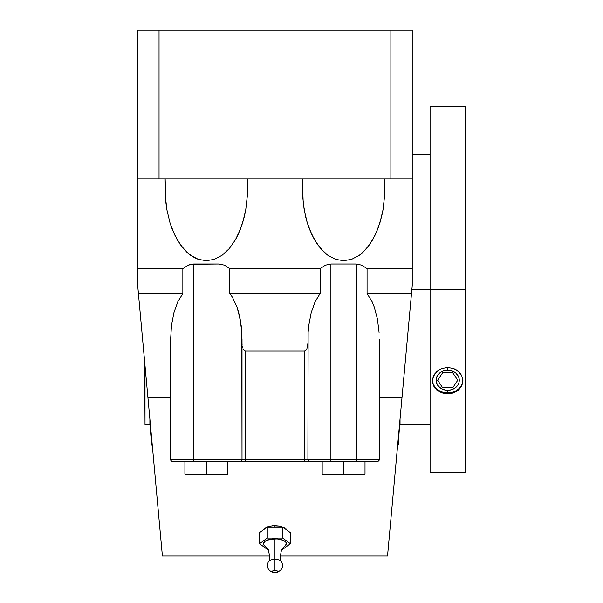 <?xml version="1.0" encoding="UTF-8"?>
<svg xmlns="http://www.w3.org/2000/svg" width="603" height="603" viewBox="0 0 603 603"><rect width="100%" height="100%" fill="white"/><g stroke="black" fill="none" stroke-linecap="round" stroke-linejoin="round"><path stroke-width="0.9" d="M155.883 484.669L155.8 483.825M147.863 396.94L137.688 285.551L147.916 397.483L170.634 397.483L147.916 397.483L162.403 556.049L162.147 553.283L162.403 556.049L269.82 556.049M280.101 556.049L387.525 556.049L402.005 397.483L379.287 397.483L402.005 397.483L412.233 285.551L402.073 396.774M284.993 546.13A11.532 4.877 180 0 0 274.96 538.856L274.96 559.418A6.806 2.879 0 0 1 281.661 561.785A6.806 2.879 0 0 0 274.96 559.418L274.96 570.468A2.804 1.183 180 0 0 272.157 571.652A2.804 1.183 180 0 0 274.96 572.835L272.978 572.488L272.209 571.418L274.41 570.491L277.297 570.996L277.764 571.652L277.297 572.307L274.96 572.835A2.804 1.183 180 0 0 277.764 571.652A2.804 1.183 180 0 0 274.96 570.468L274.96 538.856A11.532 4.877 180 0 0 264.928 546.13M268.26 561.785A6.806 2.879 0 0 1 274.96 559.418A6.806 2.879 0 0 0 268.26 561.785M274.96 525.658L274.96 527.03L274.96 525.658L270.287 526.087L266.33 527.293L262.931 530.195L264.823 528.122L268.184 526.6L272.586 525.763L279.634 526.087L274.96 525.658M281.752 526.607L279.634 526.087L281.752 526.607M285.106 528.122L283.598 527.293L285.106 528.122M286.99 530.195L286.237 529.057L286.99 530.195M151.715 439.059L151.715 445.18L151.715 439.059M149.891 419.13L149.891 424.376L149.891 419.13M397.648 445.18L398.206 445.18L398.206 439.059L398.206 445.18L400.03 419.13L400.03 424.376L430.075 424.376M145.014 365.697L145.014 424.376L144.697 362.237M430.075 289.44L411.879 289.44L430.075 289.44L430.075 472.466L430.075 289.44L465.312 289.44L430.075 289.44L430.075 106.414L430.075 289.44M465.312 472.466L465.312 106.414L465.312 472.466L430.075 472.466M450.667 393.601L444.697 393.593L439.21 391.709L435.004 388.189L432.735 383.516L432.735 378.36L435.012 373.506L439.225 369.745L441.848 368.478L447.69 367.423L453.539 368.478L458.484 371.456L461.785 375.857L462.946 380.96L461.777 385.965L458.476 390.133L453.531 392.885L450.667 393.601M441.848 368.478L447.69 367.423L447.69 370.212A11.593 10.04 0 0 1 459.282 380.252A11.593 10.04 0 0 1 447.69 390.284L447.69 393.842L441.848 392.877L436.904 390.126L433.595 385.95L432.441 380.945L433.602 375.842L436.904 371.456L441.848 368.478M432.457 380.312A15.256 13.206 180 0 0 447.69 392.877A15.256 13.206 180 0 0 462.923 380.312A15.256 13.206 180 0 1 447.69 392.877L447.69 390.284L445.429 390.096L441.253 388.596L438.057 385.83L436.323 382.204L436.097 380.252L436.323 378.292L438.057 374.674L441.253 371.9L443.258 370.973L445.429 370.4L449.951 370.4L454.134 371.9L455.891 373.151L458.401 376.408L459.064 378.292L459.064 382.204L458.401 384.088L457.33 385.83L454.134 388.596L449.951 390.096L447.69 390.284A11.593 10.04 0 0 1 436.097 380.252A11.593 10.04 0 0 1 447.69 370.212L447.69 367.423L453.539 368.478L456.177 369.752L460.375 373.521L461.785 375.857L462.946 380.96L461.777 385.965L458.476 390.133L453.531 392.885L447.69 393.842L447.69 392.877A15.256 13.206 180 0 1 432.457 380.312M267.257 538.087L282.664 538.087L290.375 543.733L282.664 549.371L281.782 549.371L282.664 549.371L290.375 543.733L282.664 538.087L282.664 527.03L290.375 532.668L290.375 543.733L290.375 532.668L282.664 527.03L282.664 538.087L267.257 538.087L259.554 543.733L267.257 538.087L267.257 527.03L267.257 538.087M268.139 549.371L267.257 549.371L259.554 543.733L267.257 549.371L268.139 549.371M284.548 546.439L286.493 543.733L285.611 541.863L283.116 540.28L277.214 538.946L270.551 539.225L265.373 541.019L263.428 543.733L264.31 545.594L268.327 549.702C269.971 556.901 269.971 560.88 268.327 561.649C266.368 567.89 268.576 571.629 274.96 572.85C281.699 571.199 283.907 567.468 281.593 561.649C279.95 560.88 279.95 556.901 281.593 549.702L284.254 546.612M365.011 474.237L322.183 474.237L365.011 474.237L365.011 461.385L365.011 474.237M206.324 474.237L184.91 474.237L227.738 474.237L206.324 474.237L206.324 461.385L206.324 474.237M259.554 532.668L259.554 543.733L259.554 532.668L267.257 527.03L282.664 527.03L267.257 527.03L259.554 532.668M244.765 350.923L245.436 351.074L245.436 459.554L242.014 459.554A1.832 1.832 0 0 1 240.182 461.385L219.01 461.385L219.01 459.554L193.638 459.554L193.638 461.385L219.01 461.385L219.01 459.554L304.492 459.554L304.492 351.074L245.436 351.074L245.436 461.385L240.182 461.385L304.492 461.385L304.492 351.074L305.796 350.486L306.904 348.813L307.907 343.363L306.904 348.813L305.796 350.486L304.492 351.074L245.436 351.074L244.125 350.486L244.765 350.923M243.537 349.77L243.017 348.813L243.537 349.77M242.594 347.645L242.278 346.31L242.594 347.645M242.082 344.871L242.014 343.363L242.082 344.871M307.907 459.554L245.436 459.554L245.436 461.385L304.492 461.385L304.492 459.554L307.907 459.554A1.832 1.832 0 0 0 309.738 461.385L304.492 461.385L309.738 461.385A1.832 1.832 0 0 1 307.907 459.554L330.911 459.554L330.911 461.385L309.738 461.385A1.832 1.832 0 0 1 307.907 459.554L308.118 332.419L308.744 325.545L311.193 312.678L315.083 301.764L320.125 293.586L229.796 293.586L232.441 297.287L236.949 306.919L240.145 318.927L241.803 332.419L242.014 459.554A1.832 1.832 0 0 1 240.182 461.385L172.466 461.385A1.832 1.832 0 0 1 170.634 459.554L193.638 459.554L193.638 461.385L172.466 461.385A1.832 1.832 0 0 1 170.634 459.554L170.634 339.421L170.634 459.554L219.01 459.554L219.01 264.024L193.638 264.024L193.638 459.554L193.638 264.024L188.083 265.207L182.852 268.697L182.852 293.586L177.817 301.764L173.928 312.678L171.471 325.545L170.634 339.421L171.471 325.545L173.928 312.678L177.817 301.764L182.852 293.586L138.426 293.586L182.852 293.586L182.852 268.697L188.083 265.207L190.842 264.318L219.01 264.024L219.01 459.554L242.014 459.554L242.014 339.421L241.177 325.545L238.728 312.678L236.949 306.919L232.441 297.287L229.796 293.586L229.796 268.697L224.572 265.207L219.01 264.024L224.572 265.207L229.796 268.697L229.796 293.586L320.125 293.586L320.125 268.697L229.796 268.697L320.125 268.697L320.125 293.586L315.083 301.764L311.193 312.678L308.744 325.545L308.118 332.419L307.907 459.554L330.911 459.554L330.911 461.385L356.283 461.385L356.283 459.554L330.911 459.554L330.911 264.024L325.356 265.207L320.125 268.697L325.356 265.207L330.911 264.024L330.911 459.554L379.287 459.554A1.832 1.832 0 0 1 377.455 461.385L356.283 461.385L356.283 264.024L330.911 264.024L356.283 264.024L356.283 459.554L379.287 459.554A1.832 1.832 0 0 1 377.455 461.385L309.738 461.385M343.597 461.385L343.597 474.237L343.597 461.385L365.011 461.385M322.183 461.385L322.183 474.237L322.183 461.385M227.738 461.385L227.738 474.237L227.738 461.385L206.324 461.385M184.91 461.385L184.91 474.237L184.91 461.385M379.287 339.421L379.287 459.554L379.287 339.421M387.774 553.283L411.495 293.586L367.069 293.586L372.111 301.764L374.214 306.919L377.418 318.927L379.076 332.419L377.418 318.927L374.214 306.919L372.111 301.764L367.069 293.586L367.069 268.697L361.838 265.207L356.283 264.024L361.838 265.207L367.069 268.697L367.069 293.586L411.495 293.586L412.233 285.551L412.233 268.697L367.069 268.697L412.233 268.697L412.233 285.551M384.774 179.008L384.578 196.103L383.003 209.874L381.639 216.5L377.84 228.884L372.714 239.745L366.473 248.655L359.358 255.28L351.632 259.358L343.597 260.73L335.562 259.358L327.836 255.28L320.721 248.655L314.48 239.745L309.354 228.884L307.281 222.854L305.548 216.5L303.203 203.053L302.412 179.008L302.616 196.103L304.191 209.874L307.281 222.854L311.766 234.537L317.472 244.471L324.18 252.273L327.836 255.28L335.562 259.358L343.597 260.73L351.632 259.358L359.358 255.28L363.006 252.273L369.722 244.471L375.428 234.537L379.913 222.854L383.003 209.874L384.578 196.103L384.774 179.008M247.509 179.008L247.305 196.103L245.738 209.874L244.373 216.5L240.567 228.884L235.449 239.745L229.208 248.655L222.085 255.28L214.359 259.358L206.324 260.73L198.289 259.358L190.571 255.28L183.448 248.655L177.207 239.745L172.089 228.884L170.008 222.854L166.918 209.874L165.938 203.053L165.147 179.008L165.343 196.103L166.918 209.874L170.008 222.854L174.493 234.537L180.199 244.471L186.915 252.273L194.37 257.647L198.289 259.358L206.324 260.73L214.359 259.358L222.085 255.28L229.208 248.655L235.449 239.745L238.162 234.537L242.647 222.854L245.738 209.874L247.305 196.103L247.509 179.008M172.466 461.385L171.086 460.76L170.634 459.554M379.287 459.554L378.835 460.76L377.455 461.385M137.688 285.551L137.688 30.15L412.233 30.15L390.88 30.15L390.88 179.008L412.233 179.008L412.233 30.15L412.233 268.697L412.233 179.008L390.88 179.008L390.88 30.15L159.041 30.15L159.041 179.008L390.88 179.008L159.041 179.008L159.041 30.15L137.688 30.15L137.688 179.008L159.041 179.008L137.688 179.008L137.688 268.697L182.852 268.697L137.688 268.697L137.688 285.551L162.147 553.283M137.695 285.588L137.808 286.802M139.579 306.241L139.73 307.899M141.245 324.429L141.901 331.597M143.039 344.064L144.17 356.441M447.69 370.212L447.69 367.423M457.76 380.252L452.725 372.699L442.662 372.699L437.627 380.252L442.662 387.797L452.725 387.797L457.76 380.252M145.014 424.376L149.891 424.376L151.715 445.18L152.273 445.18M430.075 106.414L465.312 106.414M412.233 154.496L430.075 154.496"/></g></svg>
